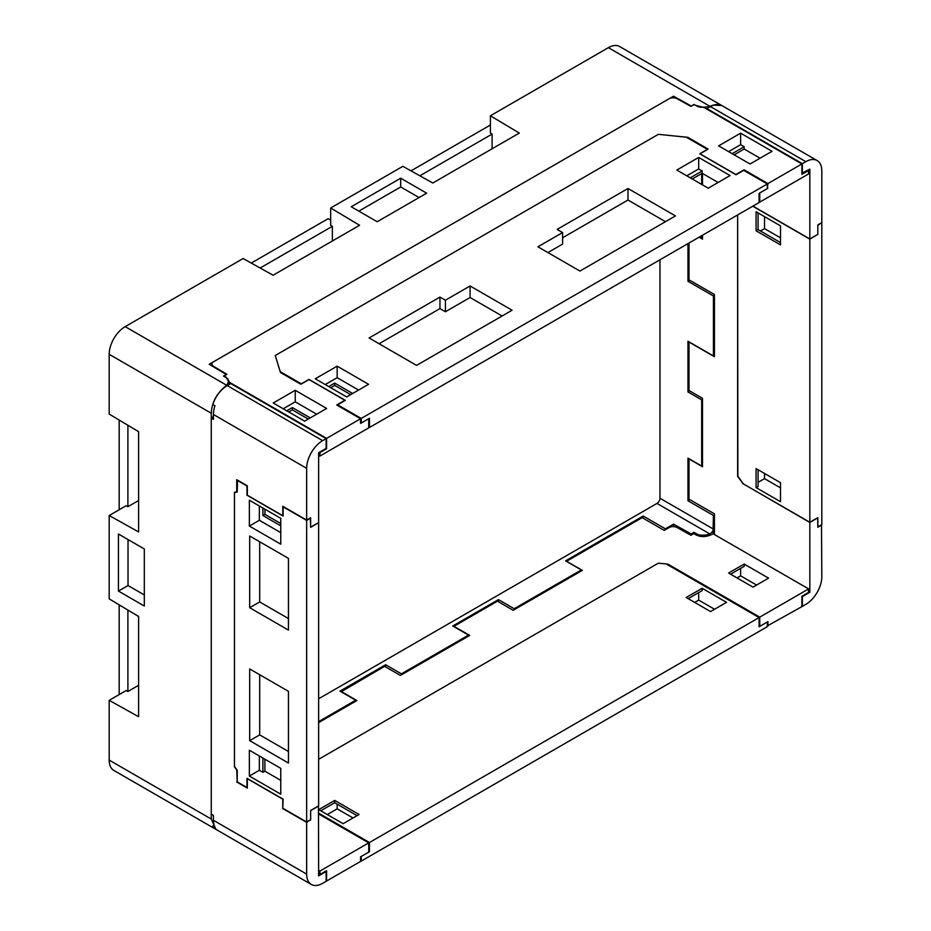<?xml version="1.0" encoding="UTF-8"?>
<svg xmlns="http://www.w3.org/2000/svg" width="931" height="931" viewBox="0 0 931 931"><rect width="100%" height="100%" fill="white"/><g stroke="black" fill="none" stroke-linecap="round" stroke-linejoin="round"><path stroke-width="1.4" d="M138.614 500.506L127.896 506.685L126.162 505.731L109.183 515.53L138.614 531.915L138.614 431.67L109.183 414.074L109.183 354.315A22.588 13.046 120 0 1 125.161 326.641L243.131 258.539L273.086 275.227L359.575 225.29L330.668 207.997L330.668 225.29L332.367 226.314L332.367 241.001M332.367 226.314L260.145 268.012M419.869 175.796L492.103 134.087L490.393 133.075L490.393 115.781L608.362 47.667A22.588 13.046 -60 0 1 619.662 46.55L721.502 105.343M490.393 125.01L410.99 170.85M330.668 219.832L328.061 218.727L251.265 263.066M330.668 207.997L402.855 166.323L432.81 183.011L519.3 133.075L490.393 115.781M109.183 515.53L109.183 598.877L138.614 616.485L138.614 716.719L109.183 700.333L126.162 690.534L127.896 691.5L127.896 610.073M109.183 700.333L109.183 760.103A22.588 13.046 -60 0 0 113.861 770.437L215.736 829.253M125.161 326.641L226.536 385.178A15.513 8.949 0 0 0 228.363 380.965A15.513 8.949 0 0 0 228.246 379.871A5.644 3.259 0 0 0 226.699 377.998L223.475 376.077L226.256 374.471L209.207 364.277L673.544 96.196L691.198 106.041L693.979 104.435L697.319 106.297A5.644 3.259 0 0 0 700.554 107.181A15.513 8.949 0 0 0 709.748 106.204L608.362 47.667M426.666 193.183L400.714 178.193L351.243 206.763L377.206 221.741L426.666 193.183M419.078 197.57L400.714 186.956L358.831 211.139M400.714 178.193L400.714 186.956M492.103 134.087L492.103 148.774M119.18 420.044L119.18 509.757M119.18 604.859L119.18 694.573M138.614 685.309L127.896 691.5M127.896 506.685L127.896 425.269M216.015 829.416L211.267 819.036L211.267 413.248C211.768 403.17 216.062 394.546 224.162 387.389L226.536 385.178M118.435 591.069L118.435 534.022L144.317 548.976L144.317 606.011L118.435 591.069L128.024 585.529L144.317 594.944M128.024 539.561L128.024 585.529M673.544 97.778L673.544 96.196M665.386 529.751L665.386 528.843L673.544 524.13L691.198 533.975L693.979 532.369L697.319 534.231A5.644 3.259 0 0 0 700.554 535.116A15.513 8.949 0 0 0 710.016 534.045L656.983 503.427A4.236 2.444 120 0 0 659.974 498.236L659.974 259.784M673.544 526.62L673.544 524.13M643.216 518.264L643.216 516.042L565.582 560.869L581.34 569.958L514.203 608.711L514.226 609.7M318.635 721.618L355.712 700.217L339.966 691.128L385.655 664.746L401.401 673.846L468.526 635.093L452.769 625.993L498.457 599.622L514.203 608.711M318.635 698.774L656.983 503.427M643.216 516.042L665.386 528.843M581.34 569.958L581.351 570.947M468.526 635.093L468.537 636.082M401.401 673.846L401.412 674.835M355.712 700.217L355.735 701.206M498.457 599.622L498.457 601.787M385.655 664.746L385.655 666.922M214.177 408.441L213.99 409.279M714.438 355.374L713.425 355.933L713.425 295.988L687.962 281.29L687.962 243.619M714.438 295.43L713.425 295.988M713.065 105.343L709.748 106.204M721.793 105.517L713.065 105.122M713.065 533.998L713.065 530.938L710.016 534.045M714.438 514.913L713.425 515.471L713.065 530.938M713.425 355.933L687.962 341.235L687.962 391.939L701.683 399.865L702.498 399.387M689.731 390.95L687.962 391.939M701.683 399.865L701.683 466.047L687.962 458.133L687.962 500.773L713.425 515.471M701.683 466.047L702.498 465.581M689.906 499.691L687.962 500.773M699.251 237.102L701.683 238.511L701.683 235.706M701.683 184.431L701.683 173.538M693.979 533.777L693.979 532.369M691.198 535.081L691.198 533.975M701.683 238.511L702.498 238.033M689.755 280.289L687.962 281.29M211.942 365.906L211.942 364.044A5.644 3.259 0 0 1 213.595 361.74L669.156 98.733A5.644 3.259 180 0 1 677.07 98.686L690.918 106.402L693.723 104.784L704.325 107.635L801.882 163.961L801.882 174.341L808.492 170.524L808.62 173.911L759.743 202.12L759.743 192.961M759.091 201.748L759.743 202.12M801.882 163.961L767.912 183.582L744.044 169.803L735.886 174.516L699.844 153.708L708.014 148.995L687.834 137.346L658.322 134.343L275.285 355.491L280.499 372.528L300.666 384.177L308.836 379.464L344.866 400.26L336.696 404.973L360.565 418.752L326.595 438.373L326.595 448.742L319.985 452.559L319.857 456.097L318.635 455.387M319.857 456.097L368.723 427.876L368.723 418.706M308.254 419.055L292.369 409.884L288.761 411.968M734.152 154.825L744.172 149.041L760.057 158.212M740.622 133.156L772.032 151.299L750.037 163.996L718.627 145.864L740.622 133.156L740.622 144.689L744.172 146.737L744.172 149.041M728.601 151.625L740.622 144.689M744.172 146.737L732.15 153.673M211.942 364.044A5.644 3.259 0 0 0 213.525 366.314L226.896 374.309L224.092 375.926L226.035 377.09L229.026 382.047L326.595 438.373M229.131 381.21L229.026 384.55M326.653 408.441L295.243 390.298L273.237 403.007L304.646 421.138L326.653 408.441M316.668 414.202L295.243 401.831L283.222 408.767M295.243 390.298L295.243 401.831M310.244 417.903L292.369 407.58L292.369 409.884M286.771 410.815L292.369 407.58M767.33 188.528L767.912 183.582M767.33 187.853L767.912 188.19M687.834 137.346L687.834 138.067M361.193 423.011L360.565 423.372L360.565 418.752M318.635 454.7L319.857 455.399M744.044 169.803L744.044 170.524M767.33 183.966L767.33 188.574L759.091 193.334L759.091 202.562L369.479 427.492L369.479 418.275L361.24 423.035L361.24 418.426L767.33 183.966L743.729 170.338L736.06 174.772L699.903 153.894L707.572 149.46L686.275 137.171L658.357 134.332L275.262 355.502L280.184 371.632L301.481 383.921L309.15 379.487L345.308 400.365L337.639 404.799L361.24 418.426M368.723 427.061L369.479 427.492M350.673 394.628L334.718 385.411L330.726 387.715M692.257 178.985L702.16 173.271L718.115 182.476M698.692 157.432L730.102 175.563L708.212 188.202L676.802 170.059L698.692 157.432L698.692 168.953L702.16 170.967L702.16 173.271M686.787 175.831L698.692 168.953M702.16 170.967L690.255 177.833M579.943 271.061L537.92 246.808L562.592 232.564L557.134 229.41L627.983 188.504L675.464 215.922L579.943 271.061M512.097 310.232L470.085 285.968L445.414 300.213L439.956 297.07L369.107 337.976L416.576 365.383L512.097 310.232M368.571 384.294L337.162 366.162L315.272 378.789L346.681 396.932L368.571 384.294M562.592 232.564L562.592 244.097L547.905 252.569M627.983 188.504L627.983 200.037L665.479 221.683M562.592 237.789L627.983 200.037M502.112 315.993L470.085 297.501L445.414 311.745L439.956 308.592L379.092 343.737M470.085 285.968L470.085 297.501M439.956 297.07L439.956 308.592M445.414 300.213L445.414 311.745M358.586 390.054L337.162 377.683L325.256 384.55M337.162 366.162L337.162 377.683M352.663 393.476L334.718 383.106L334.718 385.411M328.724 386.563L334.718 383.106M360.565 422.651L361.24 423.035M337.639 405.52L337.639 404.799M767.33 625.923L801.882 606.64L801.882 596.259L808.492 592.453L808.62 588.916L713.309 533.894L709.911 535.267C704.825 537.129 700.1 536.954 695.736 534.755L693.723 533.626L690.918 535.244L677.07 527.528A5.644 3.259 0 0 0 669.156 527.563L664.245 530.402L642.157 517.648L566.572 561.288L582.341 570.377L513.202 610.294L497.445 601.193L453.944 626.319L469.701 635.408L400.388 675.429L384.631 666.328L341.13 691.791M318.635 722.619L356.887 700.543L341.13 691.442M808.62 588.916L759.743 617.137L668.016 564.174L658.322 563.185L318.635 759.3L658.368 563.162L666.235 563.965L759.091 617.567L759.091 626.796L767.33 622.036L767.33 626.644L361.24 861.105L360.565 860.71M318.635 813.962L368.723 842.881L368.723 852.109L360.565 856.823L360.565 861.431L326.595 881.052L326.595 870.671L319.985 874.488L319.857 871.102L368.723 842.881M319.857 871.102L318.635 870.404M752.993 587.135L728.589 573.042L744.172 564.046L768.575 578.139L752.993 587.135M737.026 577.918L740.622 575.835L756.6 585.064M730.591 574.194L744.172 566.351L744.172 564.046M740.622 575.835L740.622 568.399M318.635 873.709L319.985 874.488M318.635 871.09L319.857 871.788M668.016 564.174L668.016 564.989M759.743 617.137L759.743 626.354L767.912 621.64L767.912 626.249M759.091 625.969L759.743 626.354M318.635 813.147L369.479 842.508L759.091 617.567M726.529 602.345L710.562 611.562L686.194 597.493L702.16 588.276L726.529 602.345M343.12 823.702L359.075 814.485L334.718 800.416L318.751 809.644L343.12 823.702M320.741 810.796L334.718 802.731L334.718 800.416M357.085 815.637L334.718 802.731M694.701 602.404L698.692 600.099L714.543 609.258M353.024 817.988L337.162 808.83L327.258 814.555M337.162 808.83L337.162 804.14M688.195 598.645L702.16 590.58L702.16 588.276M698.692 600.099L698.692 592.593M369.479 842.508L369.479 851.725L368.723 851.295M369.479 851.725L361.24 856.485L361.24 861.105M318.483 805.955L318.635 875.862L326.129 871.532L326.129 881.308L322.638 883.333A22.588 13.046 -60 0 1 311.338 884.45A22.588 13.046 -60 0 1 306.66 874.104L213.42 820.281L213.42 815.405L211.267 814.16L211.267 418.112L213.42 416.553M213.42 820.281A22.588 13.046 120 0 0 214.945 827.252L212.78 826.006L214.107 825.238M212.78 826.006A22.588 13.046 120 0 0 215.945 829.37L311.338 884.45M326.129 438.641L322.638 440.654A22.588 13.046 120 0 0 306.66 468.328L306.66 520.068L310.651 517.764L310.651 527.167L318.635 522.559L318.635 452.734L326.129 448.416L326.129 438.641L230.737 383.56L227.234 385.585A22.588 13.046 -60 0 0 212.78 404.52L214.945 405.765A22.588 13.046 -60 0 0 213.42 414.493L213.42 419.357L211.267 418.112M306.66 520.068L282.791 506.289L282.791 515.704L247.32 495.211L247.32 485.807L236.73 479.698L236.73 491.743L234.461 492.266L234.461 766.795L236.73 769.949L237.207 781.714M306.66 874.104L306.66 822.364L282.791 808.585L282.791 799.182L247.32 778.688L247.32 788.103L236.73 781.993M306.66 822.364L310.337 819.874M318.635 806.037L310.651 810.645L310.651 820.06M282.791 808.585L283.094 799.182L246.994 778.339L246.994 787.556L237.207 781.9L237.207 770.24L234.461 766.353L234.461 492.708L237.207 491.999L237.521 480.152M310.651 518.125L306.66 520.429L306.66 822.003L310.651 819.699L310.651 810.47L318.635 805.862L318.635 522.733L310.651 527.342L310.337 517.939M264.893 509.176L264.893 514.366L280.766 523.525M280.766 780.353L264.893 771.182L264.893 759.184M249.357 776.047L249.357 750.223L280.766 768.354L280.766 794.19L249.357 776.047L259.342 770.286L259.342 755.984M264.893 771.182L262.891 772.334L259.342 770.286M288.447 751.503L259.679 734.896L259.679 674.707M262.891 772.334L262.891 758.032M249.694 740.657L249.694 668.947L288.447 691.326L288.447 763.036L249.694 740.657L259.679 734.896M306.66 822.003L283.094 808.399M306.66 520.429L283.094 506.825L283.094 516.053L246.994 495.211L246.994 485.982L237.207 480.326M280.766 518.346L249.357 500.215L249.357 526.038L280.766 544.181L280.766 518.346M288.447 558.367L249.694 535.988L249.694 607.71L288.447 630.089L288.447 558.367M259.679 541.761L259.679 601.938L288.447 618.556M262.891 508.023L262.891 515.518L280.766 525.829M259.342 505.975L259.342 520.278L280.766 532.648M249.694 607.71L259.679 601.938M262.891 515.518L264.893 514.366M249.357 526.038L259.342 520.278M234.461 492.708L235.741 491.964M817.139 160.563L721.746 105.482A22.588 13.046 120 0 0 710.446 106.6L706.943 108.624L802.347 163.693L805.839 161.68A22.588 13.046 -60 0 1 817.139 160.563A22.588 13.046 -60 0 1 821.817 170.897L821.817 222.649L817.825 224.953L817.825 234.356L809.83 238.976L809.83 169.151L801.882 173.213M714.438 534.545L714.438 513.854L688.998 499.167L688.998 458.925L702.498 466.722L702.498 398.317L688.998 390.52L688.998 342.038L714.438 356.724L714.438 294.545L688.998 279.859L688.998 243.026M743.322 483.876L809.83 522.454L809.83 592.279L802.347 596.596L802.347 606.372L805.839 604.359A22.588 13.046 120 0 0 821.817 576.685L821.503 524.758M817.674 234.449L809.83 239.151L809.83 522.279L743.299 483.864L737.631 475.846L737.631 214.945L737.852 476.16M702.498 235.229L702.498 239.162L699.1 237.196M702.498 173.469L702.498 184.897M752.923 206.112L809.83 238.976M743.159 483.957L737.631 476.288M808.527 591.522L809.83 592.279M802.347 173.48L802.347 163.693M817.674 517.752L817.825 527.249L821.817 524.944M817.825 517.834L809.83 522.454M817.825 234.531L817.825 225.314L821.503 222.823M809.83 522.279L817.825 517.659L817.825 526.888L821.817 524.584L821.817 223.009M809.83 239.151L752.772 206.205M780.504 501.704L756.077 487.6L756.077 468.584L780.504 482.689L780.504 501.704M780.504 225.861L756.077 211.756L756.077 230.772L780.504 244.876L780.504 225.861M758.078 212.908L758.078 229.62L780.504 242.572M764.514 216.62L764.514 228.619L780.504 237.859M780.504 487.867L764.514 478.627L764.514 473.448M764.514 228.619L760.429 230.981M758.078 469.736L758.078 486.448L756.077 487.6M764.514 478.627L758.078 482.339M758.078 229.62L756.077 230.772M109.183 354.315L211.267 413.248M211.267 819.036L109.183 760.103M713.425 529.099L659.974 498.236M700.554 536.372L700.554 535.116M697.319 535.511L697.319 534.231M306.66 468.328L213.42 414.493M322.638 440.654L227.234 385.585M805.839 161.68L710.446 106.6M228.363 384.934L228.363 380.965"/></g></svg>
